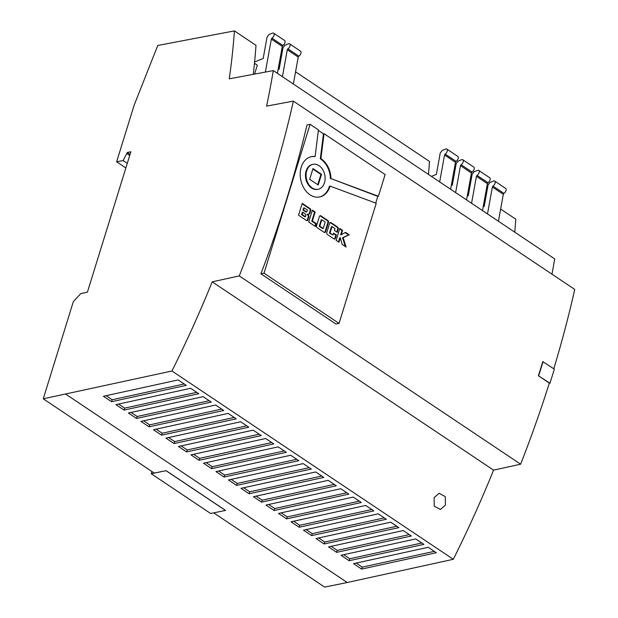 <?xml version="1.0" encoding="UTF-8"?>
<svg xmlns="http://www.w3.org/2000/svg" width="618" height="618" viewBox="0 0 618 618"><rect width="100%" height="100%" fill="white"/><g stroke="black" fill="none" stroke-linecap="round" stroke-linejoin="round"><path stroke-width="0.93" d="M445.4 505.145L440.425 509.479L434.207 506.15L434.145 497.614L439.089 493.288L445.292 496.609L445.4 505.145M310.089 124.342L318.432 129.927L315.103 156.485A20.579 15.149 78.5 0 0 311.495 156.624A20.579 15.149 78.5 0 0 301.229 167.184A20.579 15.149 78.5 0 0 304.164 188.552A20.579 15.149 78.5 0 0 319.684 196.964A20.579 15.149 78.5 0 0 329.95 186.404A20.579 15.149 78.5 0 0 330.043 186.095L376.231 203.283L339.05 323.392L335.953 324.017L260.92 273.805A860.387 467.54 123.8 0 0 306.991 124.975L310.089 124.342L264.017 273.179L260.92 273.805M319.382 197.026A20.579 15.149 78.5 0 0 329.355 186.528A20.579 15.149 78.5 0 0 329.448 186.219L330.043 186.095M313.063 164.318L312.469 164.442A12.731 9.37 78.5 0 0 306.111 170.977A12.731 9.37 78.5 0 0 307.926 184.187A12.731 9.37 78.5 0 0 317.528 189.394L318.123 189.27A12.731 9.37 78.5 0 0 324.473 182.743A12.731 9.37 78.5 0 0 322.658 169.525A12.731 9.37 78.5 0 0 313.063 164.318A12.731 9.37 78.5 0 0 306.706 170.854A12.731 9.37 78.5 0 0 308.521 184.064A12.731 9.37 78.5 0 0 318.123 189.27M483.191 206.798L484.218 206.381L488.081 184.991L489.989 182.48L493.442 181.082A3.206 1.738 123.8 0 1 493.821 180.966A3.136 1.707 123.8 0 1 494.717 181.097L505.655 188.42A3.136 1.707 123.8 0 1 505.995 190.607A3.136 1.707 123.8 0 1 503.94 193.388L492.994 186.072L492.376 187.007L487.509 213.936M494.717 181.097A3.136 1.707 123.8 0 1 495.049 183.283A3.136 1.707 123.8 0 1 492.994 186.072M467.247 196.13L468.274 195.713L472.137 174.322L474.045 171.812L477.498 170.406A3.206 1.738 123.8 0 1 477.876 170.298A3.136 1.707 123.8 0 1 478.772 170.429L489.711 177.752A3.136 1.707 123.8 0 1 490.051 179.938A3.136 1.707 123.8 0 1 487.996 182.719L477.05 175.396L476.432 176.331L471.565 203.268M478.772 170.429A3.136 1.707 123.8 0 1 479.105 172.615A3.136 1.707 123.8 0 1 477.05 175.396M451.302 185.462L452.33 185.045L456.192 163.654L458.1 161.143L461.553 159.738A3.206 1.738 123.8 0 1 461.932 159.622A3.136 1.707 123.8 0 1 462.828 159.761L473.767 167.084A3.136 1.707 123.8 0 1 474.106 169.27A3.136 1.707 123.8 0 1 472.052 172.051L461.105 164.728L460.487 165.663L455.62 192.6M462.828 159.761A3.136 1.707 123.8 0 1 463.16 161.947A3.136 1.707 123.8 0 1 461.105 164.728M190.638 388.289L115.921 404.643L124.048 410.082L198.764 393.728L190.638 388.289M215.643 405.029L140.935 421.383L149.062 426.822L223.778 410.468L215.643 405.029M240.657 421.762L165.941 438.116L174.075 443.562L248.784 427.208L240.657 421.762M265.67 438.502L190.954 454.856L199.081 460.294L273.797 443.94L265.67 438.502M290.676 455.242L215.968 471.596L224.095 477.034L298.811 460.68L290.676 455.242M315.69 471.974L240.974 488.328L249.108 493.767L323.817 477.413L315.69 471.974M340.703 488.714L265.987 505.068L274.114 510.507L348.83 494.153L340.703 488.714M365.709 505.447L291.001 521.801L299.127 527.247L373.836 510.893L365.709 505.447M390.723 522.187L316.007 538.541L324.133 543.979L398.849 527.625L390.723 522.187M415.736 538.927L341.02 555.281L349.147 560.719L423.863 544.365L415.736 538.927M43.26 398.811L73.341 301.623L80.749 293.62L87.416 292.159L130.877 151.742L127.308 152.468L123.106 160.58L116.624 161.785L134.129 105.238L157.752 45.477L234.415 30.9A655.698 356.316 123.8 0 1 229.247 78.818L273.31 70.599A745.493 405.107 123.8 0 1 266.59 106.118L293.372 101.12A860.387 467.54 -56.2 0 1 239.266 275.914L520.634 464.203L493.566 470.128A745.493 405.107 123.8 0 1 453.311 559.298L171.943 371.001L43.26 398.811L154.245 473.079L166.134 470.669L225.531 510.414L210.653 513.496L151.248 473.743L151.935 471.534M453.311 559.298L347.223 582.519L65.848 394.222M428.235 547.293L353.527 563.647L361.654 569.085L436.37 552.731L428.235 547.293M403.23 530.553L328.513 546.907L336.64 552.353L411.356 535.999L403.23 530.553M378.216 513.821L303.5 530.174L311.634 535.613L386.343 519.259L378.216 513.821M353.202 497.081L278.494 513.434L286.621 518.873L361.337 502.519L353.202 497.081M328.197 480.348L253.48 496.702L261.607 502.14L336.323 485.787L328.197 480.348M303.183 463.608L228.467 479.962L236.601 485.4L311.31 469.047L303.183 463.608M278.17 446.868L203.461 463.222L211.588 468.66L286.304 452.306L278.17 446.868M253.164 430.136L178.447 446.49L186.574 451.928L261.29 435.574L253.164 430.136M228.15 413.396L153.442 429.749L161.568 435.188L236.277 418.834L228.15 413.396M203.144 396.656L128.428 413.009L136.555 418.456L211.271 402.102L203.144 396.656M178.131 379.923L103.415 396.277L111.541 401.715L186.257 385.362L178.131 379.923M320.912 158.648L324.048 133.681L385.122 174.554L378.401 196.261L330.985 178.602A20.579 15.149 78.5 0 0 320.912 158.648L320.317 158.764L323.453 133.805L318.378 130.406M295.566 71.819L429.502 161.452A655.698 356.316 123.8 0 1 428.459 174.423M234.415 30.9L255.991 45.338A655.698 356.316 123.8 0 1 253.287 74.33M514.748 232.167A655.698 356.316 123.8 0 0 515.791 219.189L500.657 209.062M553.782 368.761A860.387 467.54 -56.2 0 0 574.74 289.417L293.372 101.12M520.634 464.203A860.387 467.54 -56.2 0 0 549.348 383.083L538.409 375.759A860.387 467.54 123.8 0 0 542.774 361.654L554.323 369.131A860.835 467.78 123.8 0 1 549.958 383.23L549.255 383.369M347.223 582.519L324.628 587.1L213.704 512.87M273.31 70.599L554.678 258.888A745.493 405.107 123.8 0 1 551.982 274.176M239.266 275.914L212.198 281.839A745.493 405.107 123.8 0 1 171.943 371.001M493.566 470.128L212.198 281.839M130.081 154.322L127.308 152.468M129.718 155.497L126.945 153.643M127.277 163.368L123.106 160.58M125.856 167.965L116.624 161.785M166.134 470.669L151.248 473.743M225.516 510.476L166.111 470.731M264.017 273.179L339.05 323.392M323.453 133.805L324.048 133.681M375.729 203.098L377.807 196.377L378.401 196.261M336.122 240.356L338.927 242.233L340.317 237.729L342.117 244.365L346.08 247.022L343.16 237.667L349.201 234.801L345.516 232.329L341.236 234.77L342.596 230.375L339.792 228.498L336.122 240.356M337.621 227.053L331.086 222.681A1.468 1.081 78.5 0 0 330.398 222.526A1.468 1.081 78.5 0 0 329.664 223.276L326.791 232.561A1.468 1.081 78.5 0 0 327.416 234.531L333.952 238.903A1.468 1.081 78.5 0 0 334.639 239.058A1.468 1.081 78.5 0 0 335.373 238.301L336.401 234.979L333.589 233.102L333.009 234.971L330.035 232.978L332.013 226.597L334.987 228.583L334.415 230.444L337.227 232.329L338.247 229.023A1.468 1.081 78.5 0 0 337.621 227.053L337.026 227.169L330.491 222.797A1.468 1.081 78.5 0 0 330.112 222.642M327.841 220.502L320.866 215.836A1.468 1.081 78.5 0 0 320.178 215.682A1.468 1.081 78.5 0 0 319.444 216.431L316.57 225.724A1.468 1.081 78.5 0 0 317.196 227.694L324.164 232.36A1.468 1.081 78.5 0 0 324.859 232.515A1.468 1.081 78.5 0 0 325.593 231.758L328.467 222.472A1.468 1.081 78.5 0 0 327.841 220.502L327.246 220.618L320.271 215.96A1.468 1.081 78.5 0 0 319.892 215.798M316.323 223.646L312.391 221.012L315.172 212.028L312.376 210.151L308.706 222.009L315.435 226.512L316.323 223.646L315.728 223.762L311.796 221.136L312.391 221.012M309.85 213.334L310.7 210.584A1.468 1.081 78.5 0 0 310.074 208.614L302.233 203.368L298.564 215.226L306.474 220.518A1.468 1.081 78.5 0 0 307.169 220.672A1.468 1.081 78.5 0 0 307.895 219.923L308.83 216.918A1.468 1.081 78.5 0 0 308.637 215.419L307.88 214.152L308.992 214.098A1.468 1.081 78.5 0 0 309.116 214.083A1.468 1.081 78.5 0 0 309.85 213.334L309.255 213.449L310.105 210.699A1.468 1.081 78.5 0 0 309.479 208.729L302.102 203.793M549.958 383.23L538.409 375.759M538.703 375.698A860.835 467.78 -56.2 0 0 543.067 361.6M254.57 74.09L257.32 65.207L254.477 63.299M431.403 176.393L436.385 174.376L440.248 152.986L442.156 150.475L445.609 149.069A3.206 1.738 123.8 0 1 445.987 148.953A3.136 1.707 123.8 0 1 446.884 149.093A3.136 1.707 123.8 0 1 447.169 151.418A3.136 1.707 123.8 0 1 445.161 154.06L444.543 154.994L439.676 181.931M446.884 149.093L457.822 156.408A3.136 1.707 123.8 0 1 458.116 158.741A3.136 1.707 123.8 0 1 456.107 161.383L455.481 162.318L450.615 189.255M456.107 161.383L445.161 154.06M472.052 172.051L471.426 172.986L466.559 199.923M487.996 182.719L487.37 183.654L482.503 210.591M503.94 193.388L503.315 194.33L498.448 221.259M282.418 76.694L287.285 49.757L287.903 48.822A3.136 1.707 -56.2 0 0 289.912 46.18A3.136 1.707 -56.2 0 0 289.626 43.855A3.136 1.707 -56.2 0 0 288.73 43.724A3.206 1.738 -56.2 0 0 288.351 43.832L284.898 45.238L282.998 47.748L279.135 69.139L278.1 69.556M293.365 84.017L298.224 57.08L298.849 56.145A3.136 1.707 -56.2 0 0 300.858 53.503A3.136 1.707 -56.2 0 0 300.564 51.178L289.626 43.855M287.903 48.822L298.849 56.145M265.385 72.074L271.341 39.088L271.959 38.154A3.136 1.707 -56.2 0 0 273.967 35.512A3.136 1.707 -56.2 0 0 273.681 33.187A3.136 1.707 -56.2 0 0 272.785 33.048A3.206 1.738 -56.2 0 0 272.407 33.163L268.954 34.569L267.053 37.08L263.191 58.471L254.608 61.954M277.42 73.349L282.279 46.412L282.905 45.477A3.136 1.707 -56.2 0 0 284.913 42.835A3.136 1.707 -56.2 0 0 284.62 40.51L273.681 33.187M271.959 38.154L282.905 45.477M311.202 156.694A20.579 15.149 78.5 0 1 314.508 156.601L315.103 156.485M377.807 196.377L330.985 178.602M330.391 178.726A20.579 15.149 78.5 0 0 320.317 158.764M312.978 168.59L309.664 179.29L318.2 185.006L321.514 174.307L312.978 168.59M317.745 184.697L320.92 174.423L312.839 169.023M320.92 174.423L321.514 174.307M308.768 214.106A1.468 1.081 78.5 0 0 309.255 213.449M306.86 220.68A1.468 1.081 78.5 0 0 307.308 220.039L308.235 217.042A1.468 1.081 78.5 0 0 308.042 215.535L307.285 214.268L307.88 214.152M306.567 211.904L307.486 210.05L304.226 207.864L303.585 209.911L306.327 211.951M303.585 209.911L302.99 210.035L303.631 207.98L304.226 207.864M306.041 214.724L302.89 212.175L302.171 214.477L305.439 216.663L306.041 214.724M302.171 214.477L301.576 214.601L302.295 212.298L302.89 212.175M301.576 214.601L304.844 216.787L305.439 216.663M302.99 210.035L305.972 212.028M314.979 226.203L315.728 223.762M311.796 221.136L314.577 212.144L312.244 210.584M314.577 212.144L315.172 212.028M324.55 232.515A1.468 1.081 78.5 0 0 324.998 231.881L327.872 222.588A1.468 1.081 78.5 0 0 327.246 220.618M323.229 228.428L325.207 222.04L321.793 219.753L319.815 226.149L323.229 228.428L322.635 228.552L319.22 226.265L319.815 226.149M319.22 226.265L321.198 219.877L321.793 219.753M336.764 232.02L337.652 229.139A1.468 1.081 78.5 0 0 337.026 227.169M333.009 234.971L329.44 233.102L331.418 226.713L332.013 226.597M329.44 233.102L330.035 232.978M334.33 239.058A1.468 1.081 78.5 0 0 334.778 238.424L335.806 235.103L333.457 233.527M335.806 235.103L336.401 234.979M341.236 234.77L340.642 234.894L342.001 230.499L339.661 228.93M342.001 230.499L342.596 230.375M345.277 246.482L342.565 237.783L348.606 234.917L345.099 232.569M348.606 234.917L349.201 234.801M342.565 237.783L343.16 237.667M342.542 237.884L343.137 237.768M338.463 241.924L339.722 237.845L340.317 237.729M434.307 551.356L362.256 567.131L361.654 569.085M362.256 567.131L356.184 563.068M421.808 542.99L349.757 558.757L349.147 560.719M349.757 558.757L343.678 554.694M409.301 534.616L337.25 550.391L336.64 552.353M337.25 550.391L331.178 546.327M396.795 526.25L324.744 542.025L324.133 543.979M324.744 542.025L318.672 537.961M384.288 517.884L312.237 533.651L311.634 535.613M312.237 533.651L306.165 529.587M371.781 509.518L299.73 525.285L299.127 527.247M299.73 525.285L293.658 521.221M359.282 501.144L287.223 516.918L286.621 518.873M287.223 516.918L281.151 512.855M346.775 492.778L274.724 508.544L274.114 510.507M274.724 508.544L268.652 504.481M334.268 484.412L262.217 500.178L261.607 502.14M262.217 500.178L256.146 496.115M321.762 476.038L249.711 491.812L249.108 493.767M249.711 491.812L243.639 487.749M309.255 467.671L237.204 483.446L236.601 485.4M237.204 483.446L231.132 479.375M296.748 459.305L224.697 475.072L224.095 477.034M224.697 475.072L218.625 471.009M284.249 450.931L212.198 466.706L211.588 468.66M212.198 466.706L206.118 462.643M271.742 442.565L199.691 458.34L199.081 460.294M199.691 458.34L193.619 454.276M259.236 434.199L187.184 449.966L186.574 451.928M187.184 449.966L181.113 445.902M246.729 425.825L174.678 441.6L174.075 443.562M174.678 441.6L168.606 437.536M234.222 417.459L162.171 433.233L161.568 435.188M162.171 433.233L156.099 429.17M221.715 409.093L149.664 424.86L149.062 426.822M149.664 424.86L143.592 420.796M209.216 400.727L137.165 416.493L136.555 418.456M137.165 416.493L131.086 412.43M196.709 392.353L124.658 408.127L124.048 410.082M124.658 408.127L118.586 404.064M184.203 383.987L112.152 399.753L111.541 401.715M112.152 399.753L106.08 395.69M455.481 162.318L444.543 154.994M471.426 172.986L460.487 165.663M487.37 183.654L476.432 176.331M503.315 194.33L492.376 187.007M287.285 49.757L298.224 57.08M271.341 39.088L282.279 46.412M310.105 210.699L310.7 210.584M308.042 215.535L308.637 215.419M308.235 217.042L308.83 216.918M307.308 220.039L307.895 219.923M309.479 208.729L310.074 208.614M320.271 215.96L320.866 215.836M327.872 222.588L328.467 222.472M324.998 231.881L325.593 231.758M330.491 222.797L331.086 222.681M337.652 229.139L338.247 229.023M334.778 238.424L335.373 238.301M306.165 212.067L306.76 211.951"/></g></svg>
